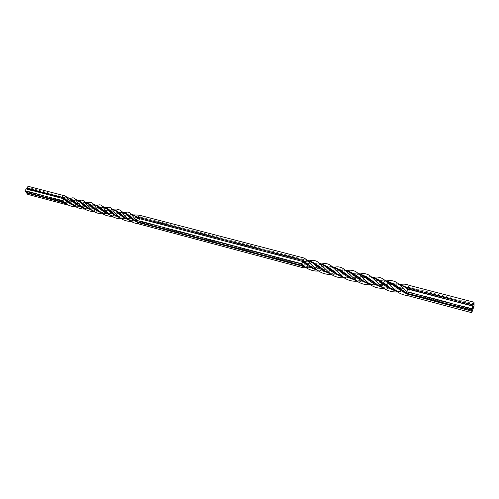 <?xml version="1.0" encoding="UTF-8"?>
<svg xmlns="http://www.w3.org/2000/svg" width="499" height="499" viewBox="0 0 499 499"><rect width="100%" height="100%" fill="white"/><g stroke="black" fill="none" stroke-linecap="round" stroke-linejoin="round"><path stroke-width="0.37" stroke-dasharray="2.5 1.87" d="M472.896 309.056L408.463 292.034L405.063 292.027C400.036 291.853 395.302 290.593 390.86 288.26L389.85 287.711M377.456 279.864C373.801 277.856 369.896 276.92 365.748 277.051L351.502 277.806C346.562 277.675 341.934 276.446 337.611 274.119L336.594 273.558M325.092 266.11C321.874 264.314 318.424 263.497 314.738 263.659L304.128 264.47L302.868 267.695M474.05 306.049L409.754 289.189L408.307 292.876L396.524 291.216M373.489 277.388L365.898 277.138C358.837 278.935 351.546 279.003 344.029 277.35L342.857 276.933M321.961 263.952L315.006 263.734L304.01 265.268L139.72 221.774L138.466 223.876M472.709 309.929L408.307 292.876L407.265 295.52M373.021 277.481L357.078 281.211M321.768 263.99L306.267 267.77M384.872 280.363C379.053 279.565 372.329 279.902 364.694 281.355L357.852 281.149M332.097 266.591C326.982 266.017 320.907 266.429 313.871 267.82L305.288 267.102M471.898 310.253L407.184 293.1L403.747 291.404M391.11 283.451C387.336 281.386 383.307 280.413 379.034 280.544L364.557 281.274C359.623 281.137 354.97 279.902 350.585 277.563L349.574 277.014M337.86 269.466C334.53 267.62 330.974 266.772 327.182 266.921L313.609 267.745L302.101 265.512M386.912 280.893L379.153 280.631C371.986 282.415 364.619 282.478 357.066 280.818L355.937 280.413M318.661 271.051L334.268 267.283L327.419 267.002C320.664 268.824 313.584 268.924 306.193 267.296L304.901 266.822M386.369 280.999L370.32 284.711M405.007 287.1C401.109 284.979 396.954 283.975 392.551 284.093L377.83 284.798C372.847 284.642 368.162 283.401 363.783 281.068L362.773 280.519M350.834 272.872C347.404 270.976 343.736 270.096 339.825 270.246L326.034 271.044C321.144 270.932 316.559 269.716 312.287 267.395L311.27 266.828M400.572 284.455L392.638 284.187C385.353 285.958 377.911 286.008 370.32 284.336L369.235 283.95M347.298 270.558L340.031 270.327C333.213 272.142 326.065 272.229 318.599 270.595L317.345 270.134M473.832 304.689L409.267 287.811L391.328 288.378C386.32 288.216 381.61 286.969 377.207 284.63L376.196 284.087M364.033 276.34C360.49 274.388 356.704 273.477 352.681 273.62L338.665 274.394C333.75 274.275 329.14 273.053 324.843 270.732L323.826 270.165M312.542 262.817L305.057 260.31L140.531 217.321L139.427 217.489C134.293 219.423 128.249 219.641 121.282 218.157L119.461 217.414M474.019 303.816L409.423 286.962L409.267 287.811L406.348 287.798C398.938 289.563 391.422 289.607 383.806 287.923L382.764 287.555M360.284 273.945L352.862 273.708C345.907 275.51 338.69 275.585 331.211 273.945L330.001 273.508M319.447 263.297C315.237 262.63 310.241 262.961 304.465 264.295L139.782 221.051L141.467 218.843L305.6 261.881L309.467 260.752L308.488 260.49L305.057 260.31L305.6 261.881L304.465 264.295L140.219 220.932L131.748 220.932L129.646 220.427M473.888 304.421L409.517 287.599L409.754 289.189L397.828 291.865L396.799 291.416M359.885 274.026L344.061 277.768M473.089 308.819L408.718 291.821L405.107 292.115L397.622 291.597M371.343 276.833C365.68 276.097 359.124 276.446 351.676 277.887L343.2 277.176M399.949 284.573L384.274 288.229L383.956 287.96L391.403 288.466C397.959 287.493 403.965 286.994 409.423 286.962L409.192 285.359M138.635 221.144L139.782 221.051L139.72 221.774L130.85 220.695L129.066 219.99M302.394 265.668L302.438 265.337L137.144 221.762M307.004 260.048L304.845 259.68L304.727 260.478L140.531 217.321L141.467 218.843L134.056 221.132L131.131 221.406M398.639 283.95C392.619 283.101 385.721 283.413 377.936 284.885L369.547 284.174M344.959 269.947C339.682 269.323 333.451 269.716 326.265 271.125L318.599 270.595M384.274 288.229L383.787 288.266M346.973 270.626L331.255 274.381M139.221 215.181L140.157 216.709L128.436 218.574L140.094 217.439L140.157 216.709L304.845 259.68L304.296 258.095M358.039 273.365C352.581 272.679 346.194 273.053 338.865 274.481L330.357 273.764M138.005 221.113C133.458 221.151 129.235 220.034 125.336 217.751L124.332 217.14M116.217 211.258L110.479 210.023L100.48 211.152C96.008 211.214 91.878 210.11 88.086 207.846L87.113 207.241M79.503 201.621L74.463 200.561L66.442 201.677L65.113 204.328M113.984 209.829L111.09 210.042C106.231 211.95 100.355 212.194 93.463 210.759L91.567 209.998M77.588 200.324L66.398 202.363L29.011 192.464L27.713 194.354M116.398 209.985C113.94 211.239 110.497 212.437 106.056 213.591L102.95 213.915M80.177 200.461C77.994 201.658 74.769 202.862 70.509 204.079L67.047 204.415M123.028 212.106C120.134 211.632 115.918 212.137 110.379 213.622L103.58 213.422L101.416 212.911M85.859 202.401C83.345 202.126 79.559 202.681 74.494 204.054L67.752 203.929L65.4 203.336M137.568 221.874L133.994 219.71M125.711 213.753L119.81 212.474L109.699 213.597C105.189 213.641 101.016 212.524 97.174 210.26L96.182 209.636M88.479 203.985L83.277 202.881L73.746 204.047L63.598 202.251M123.403 212.262L120.402 212.493C115.45 214.414 109.524 214.639 102.626 213.173L100.817 212.468M86.502 202.644L83.913 202.887C79.279 204.833 73.54 205.083 66.698 203.648L64.764 202.85M125.792 212.443C123.241 213.715 119.71 214.926 115.213 216.073L112.144 216.348M89.04 202.794C86.745 204.016 83.47 205.22 79.216 206.411L75.829 206.748M135.354 216.279L129.26 214.95L119.018 216.061C114.502 216.104 110.304 214.994 106.437 212.73L105.414 212.1M97.592 206.386L92.203 205.232L82.56 206.38C78.106 206.474 73.989 205.382 70.203 203.105L69.205 202.482M132.959 214.751L129.846 214.969C124.794 216.909 118.799 217.127 111.863 215.624L110.067 214.901M95.521 205.002L92.833 205.239C88.13 207.172 82.347 207.422 75.486 205.981L73.571 205.201M128.436 218.574C123.945 218.624 119.748 217.514 115.849 215.231L114.851 214.632M106.842 208.813L101.278 207.603L91.448 208.738C87.007 208.825 82.884 207.734 79.085 205.469L78.087 204.846M70.64 199.294L29.191 188.441L29.223 187.767L28.081 186.289M104.678 207.409L101.896 207.615C97.08 209.555 91.236 209.798 84.368 208.339L82.46 207.547M68.806 198.034L67.115 198.14L68.188 199.625L66.91 201.577L29.528 191.71L30.813 189.826L29.678 188.36M107.148 207.578C104.784 208.763 101.409 209.96 97.024 211.171L93.806 211.495M71.426 198.159L68.188 199.625L30.813 189.826M113.597 209.674C110.803 209.2 106.661 209.699 101.172 211.171L94.454 211.015L92.196 210.466M76.933 200.062C74.7 199.743 71.357 200.249 66.91 201.577L29.042 191.797L29.011 192.464M26.104 192.308L64.072 202.157L64.053 202.5M132.597 214.601C129.628 214.102 125.318 214.595 119.673 216.086L112.793 215.874L110.647 215.343M94.854 204.733C92.284 204.471 88.429 205.027 83.289 206.393L76.528 206.255L74.201 205.682M135.298 214.944C132.684 216.204 129.116 217.421 124.588 218.593L121.569 218.868M98.035 205.183C95.702 206.361 92.365 207.565 88.03 208.788L84.699 209.087M68.157 197.772L66.685 197.542L65.606 196.045M129.079 218.599L122.205 218.4L120.047 217.863M103.992 207.135C101.291 206.867 97.349 207.403 92.153 208.75L85.379 208.613L83.077 208.027M29.191 188.441L66.648 198.234L66.685 197.542L29.223 187.767M29.042 191.797L29.528 191.71M473.295 306.024L473.227 306.492L473.364 306.037M472.859 307.359L472.715 307.864L472.977 307.384M472.397 308.607L472.347 308.956L472.466 308.625M472.771 306.791L472.69 307.209L472.909 306.829M472.565 307.44L472.659 307.122L472.69 307.44M472.933 308.438L473.002 307.434L472.983 308.451M472.915 308.232L472.896 308.719M472.79 308.114L472.753 308.444M472.665 308.688L472.703 309.155M472.678 309.149L472.915 308.663M472.79 308.663L473.04 308.089M472.971 308.07L473.015 307.621M472.915 307.758L472.921 308.195M472.865 308.22L472.784 308.656M397.522 291.566L397.21 291.703M344.029 277.35L343.318 277.263M307.552 267.67L306.586 267.402M357.066 280.818L356.448 280.781M306.193 267.296L305.207 267.046M344.965 277.7L344.304 277.425M370.95 284.661L370.514 284.393M319.822 270.957L318.948 270.689M370.32 284.336L369.809 284.361M332.29 274.3L331.523 274.026M383.806 287.923L383.394 287.998M331.211 273.945L330.4 273.801M125.336 217.751L124.75 217.452M110.479 210.023L111.09 210.042M88.086 207.846L87.456 207.503M74.463 200.561L75.112 200.561M130.85 220.695L128.717 219.71M93.463 210.759L91.099 209.624M106.056 213.591L103.58 213.422M70.509 204.079L67.752 203.929M134.998 220.315L134.424 220.028M119.81 212.474L120.402 212.493M97.174 210.26L96.557 209.923M83.277 202.881L83.913 202.887M102.626 213.173L100.349 212.094M66.698 203.648L64.203 202.388M129.26 214.95L129.846 214.969M106.437 212.73L105.825 212.412M92.203 205.232L92.833 205.239M70.203 203.105L69.542 202.737M138.853 217.47L139.427 217.489M115.849 215.231L115.257 214.926M101.278 207.603L101.896 207.615M79.085 205.469L78.437 205.114M134.056 221.132L131.748 220.932M97.024 211.171L94.454 211.015M101.172 211.171L100.48 211.152M110.379 213.622L109.699 213.597M74.494 204.054L73.746 204.047M115.213 216.073L112.793 215.874M79.216 206.411L76.528 206.255M119.673 216.086L119.018 216.061M83.289 206.393L82.56 206.38M133.345 214.801L133.682 214.863M111.863 215.624L109.649 214.564M75.486 205.981L73.035 204.765M124.588 218.593L122.205 218.4M88.03 208.788L85.379 208.613M92.153 208.75L91.448 208.738M121.282 218.157L119.093 217.115M84.368 208.339L81.973 207.147"/><path stroke-width="0.75" d="M389.85 287.711L377.456 279.864M336.594 273.558L325.092 266.11M396.524 291.216L390.754 288.297C384.305 282.783 378.23 279.078 372.516 277.195M342.857 276.933L337.393 274.088C331.398 268.855 325.897 265.399 320.876 263.721M471.742 312.711L471.898 310.253L406.928 293.318L406.685 291.728L407.733 289.064L405.818 287.661L407.989 288.859L407.733 289.064L472.64 306.105L407.989 288.859L408.151 288.004L409.192 285.359L474 302.207L474.05 306.049L471.742 312.711L407.265 295.52C403.641 295.121 400.292 293.849 397.21 291.703L385.303 280.725C381.816 277.519 377.88 276.409 373.489 277.388M357.078 281.211C352.038 281.53 347.454 280.213 343.318 277.263L332.297 266.772C329.284 263.884 325.841 262.942 321.961 263.952M306.267 267.77L302.868 267.695L302.319 266.135L137.524 222.367C132.503 219.753 128.642 216.946 125.948 213.946L121.213 211.252C119.903 209.68 118.3 209.256 116.398 209.985L113.984 209.829M407.265 295.52L407.028 293.948C401.339 291.129 396.293 287.811 391.89 283.993L384.872 280.363M357.178 280.856C349.824 278.504 343.599 274.862 338.509 269.928L332.097 266.591M305.288 267.102L302.319 266.135L302.394 265.668M403.747 291.404L391.11 283.451M349.574 277.014L337.86 269.466M406.928 293.318L404.677 292.002C398.102 286.407 391.871 282.64 385.976 280.7M355.937 280.413L350.398 277.55C344.285 272.242 338.646 268.724 333.469 267.002M304.901 266.822L302.101 265.512L301.546 263.94L136.19 220.24L130.807 213.765C129.422 212.131 127.75 211.688 125.792 212.443L123.403 212.262M472.64 306.105L471.674 308.9L406.685 291.728L399.131 284.361C395.52 281.074 391.447 279.914 386.912 280.893M370.32 284.711C365.243 285.041 360.621 283.731 356.448 280.781L345.214 270.171C342.102 267.214 338.547 266.229 334.555 267.221M318.661 271.051C313.721 271.319 309.237 269.984 305.207 267.046L301.546 263.94L302.693 261.501L137.456 218.125L136.19 220.24L137.144 221.762L134.424 220.028C130.108 215.867 126.565 213.298 123.796 212.306M405.912 287.605L405.007 287.1M362.773 280.519L350.834 272.872M311.27 266.828L303.036 261.326L303.155 260.522L137.961 217.283L132.959 214.751M474 302.207L473.033 304.989L408.151 288.004L399.662 284.274M369.235 283.95L363.621 281.074C357.403 275.697 351.62 272.123 346.269 270.346M317.345 270.134L312.018 267.333L303.155 260.522L304.296 258.095L139.221 215.181L137.899 218.013L135.354 216.279M376.196 284.087L364.033 276.34M323.826 270.165L312.542 262.817M382.764 287.555L377.069 284.655C370.745 279.209 364.813 275.573 359.28 273.739M330.001 273.508L324.599 270.683C318.699 265.499 313.328 262.1 308.488 260.49L308.488 260.49M397.485 291.89C392.333 292.258 387.636 290.961 383.394 287.998L371.705 277.145C368.349 274.026 364.544 272.959 360.284 273.945M344.061 277.768C339.064 278.068 334.511 276.745 330.4 273.801L319.591 263.428C316.709 260.634 313.409 259.723 309.686 260.703M396.799 291.416C389.632 288.927 383.432 285.247 378.205 280.388L371.343 276.833M343.2 277.176C336.276 274.668 330.444 271.125 325.716 266.56L319.447 263.297M407.134 293.368L407.028 293.948L471.711 311.133M302.868 267.695L138.466 223.876L137.568 221.874M302.101 265.512L137.144 221.762M331.255 274.381C326.284 274.662 321.761 273.333 317.701 270.396C311.85 268.468 306.841 265.499 302.693 261.501L137.456 218.125L135.609 216.491L130.807 213.765M405.818 287.661L398.639 283.95M369.547 284.174C362.499 281.673 356.486 278.068 351.521 273.358L344.959 269.947M409.192 285.359C406.579 284.131 403.71 283.831 400.572 284.455M383.787 288.266C378.679 288.622 374.019 287.318 369.809 284.361L358.344 273.627C355.107 270.589 351.427 269.566 347.298 270.558M317.701 270.396C313.478 266.784 309.941 263.366 307.097 260.135L304.296 258.095M383.881 287.948C376.396 285.565 370.015 281.86 364.75 276.839L358.039 273.365M330.357 273.764C323.502 271.256 317.757 267.751 313.135 263.247L307.004 260.048M472.466 308.625L472.378 309.043L472.466 308.625M472.647 308.307L472.74 307.889L472.628 308.301M472.99 307.39L473.083 306.897L472.99 307.39M472.84 305.868L473.033 304.989M471.698 310.497L471.674 308.9M473.364 306.037L473.295 306.505L473.364 306.037M472.94 307.259L472.784 307.883L472.94 307.259M472.597 308.251L472.503 308.669L472.597 308.251M472.996 308.457L473.071 307.453L472.996 308.457M124.332 217.14L116.217 211.258M87.113 207.241L79.503 201.621M129.066 219.99L124.75 217.452C120.527 213.341 117.072 210.815 114.377 209.873M91.567 209.998L87.456 207.503C83.501 203.611 80.351 201.234 78.019 200.367L77.588 200.324M138.466 223.876C134.786 223.427 131.536 222.043 128.717 219.71C125.318 216.41 122.816 213.591 121.213 211.252M102.95 213.915C98.465 213.884 94.511 212.449 91.099 209.624C87.886 206.386 85.578 203.692 84.175 201.527C83.09 200.149 81.755 199.787 80.177 200.461L78.281 200.417M67.047 204.415L65.113 204.328L64.028 202.844L26.566 192.895L27.713 194.354L65.113 204.328M101.416 212.911C95.671 210.41 91.423 207.484 88.666 204.147L85.859 202.401M65.4 203.336L64.053 202.5M133.994 219.71L125.711 213.753M96.182 209.636L88.479 203.985M100.817 212.468L96.557 209.923C92.546 205.987 89.333 203.573 86.92 202.688L86.502 202.644M64.764 202.85L63.598 202.251L62.506 200.766L24.95 190.836L26.104 192.308L63.598 202.251M112.144 216.348C107.678 216.366 103.742 214.944 100.349 212.094C97.055 208.875 94.685 206.149 93.251 203.904C92.09 202.513 90.687 202.145 89.04 202.794L87.2 202.737M75.829 206.748C71.376 206.692 67.502 205.239 64.203 202.388L62.506 200.766L63.797 198.795L26.26 188.94L24.95 190.836M105.414 212.1L97.592 206.386M69.205 202.482L64.277 198.702L64.315 198.009L26.778 188.185L26.746 188.859L26.26 188.94M110.067 214.901L105.825 212.412C101.752 208.407 98.459 205.956 95.945 205.052L95.521 205.002M73.571 205.201L69.542 202.737L64.315 198.009L65.606 196.045L28.081 186.289L26.778 188.185M114.851 214.632L106.842 208.813M78.087 204.846L70.64 199.294M119.461 217.414L115.257 214.926C111.084 210.859 107.697 208.37 105.096 207.459L104.678 207.409M82.46 207.547L78.437 205.114C74.563 201.247 71.494 198.901 69.242 198.078L68.806 198.034M131.131 221.406C126.584 221.425 122.567 219.997 119.093 217.115C115.743 213.815 113.298 211.04 111.764 208.794C110.504 207.228 108.969 206.823 107.148 207.578L105.383 207.509M93.806 211.495C89.296 211.439 85.354 209.992 81.973 207.147C78.78 203.904 76.54 201.24 75.249 199.163C74.214 197.835 72.941 197.504 71.426 198.159L69.498 198.122M129.646 220.427C123.814 217.932 119.411 214.938 116.442 211.445L111.764 208.794M92.196 210.466C86.552 207.983 82.372 205.083 79.665 201.764L76.933 200.062M110.647 215.343C104.909 212.861 100.617 209.929 97.779 206.549L94.854 204.733M74.201 205.682C69.76 203.948 66.292 201.652 63.797 198.795L26.746 188.859M139.221 215.181L133.682 214.863M121.569 218.868C117.028 218.868 113.055 217.433 109.649 214.564C106.312 211.32 103.911 208.576 102.445 206.324C101.222 204.846 99.75 204.465 98.035 205.183L96.195 205.101M84.699 209.087C80.202 209.037 76.316 207.596 73.035 204.765C69.891 201.559 67.696 198.92 66.436 196.849L65.606 196.045M120.047 217.863C114.271 215.356 109.936 212.399 107.042 208.975L103.992 207.135M83.077 208.027C77.476 205.532 73.384 202.669 70.789 199.425L68.157 197.772M26.584 192.439L26.566 192.895M385.303 280.725L385.796 280.656M332.297 266.772L333.139 266.921M371.705 277.145L372.298 277.132M319.591 263.428L320.514 263.628M399.131 284.368L399.524 284.237M345.214 270.171L345.975 270.265M358.344 273.627L359.024 273.67M307.097 260.135L308.089 260.384M84.175 201.527L86.102 202.482M75.249 199.163L77.189 200.149M116.442 211.445L116.972 211.726M79.665 201.764L80.233 202.076M125.948 213.946L126.472 214.221M88.666 204.147L89.221 204.453M93.251 203.904L95.147 204.839M135.609 216.491L136.121 216.753M97.779 206.549L98.328 206.848M102.445 206.324L104.31 207.247M66.436 196.849L68.4 197.86M107.042 208.975L107.584 209.262M70.789 199.425L71.363 199.75"/></g></svg>
